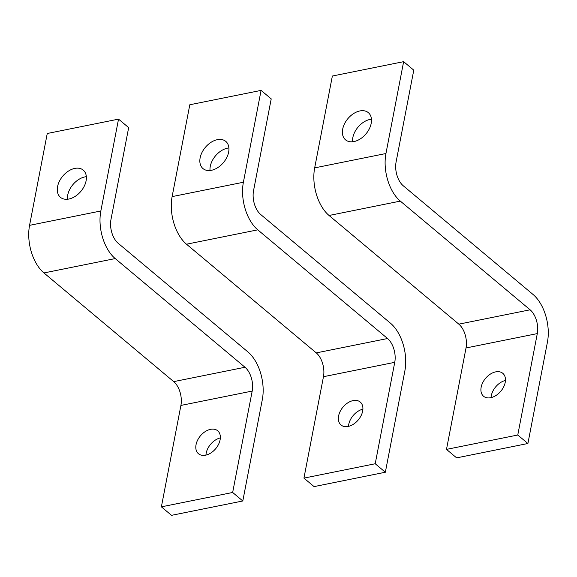 <?xml version="1.0" encoding="UTF-8"?>
<svg xmlns="http://www.w3.org/2000/svg" width="577" height="577" viewBox="0 0 577 577"><rect width="100%" height="100%" fill="white"/><g stroke="black" fill="none" stroke-linecap="round" stroke-linejoin="round"><path stroke-width="0.87" d="M505.452 380.445A14.966 9.975 -50.1 0 0 491.294 395.707A14.966 9.975 -50.1 0 0 491.056 397.632M481.153 387.217A14.966 9.975 129.9 0 1 495.672 371.876A14.966 9.975 129.9 0 1 502.798 373.319A14.966 9.975 129.9 0 1 505.214 382.371A14.966 9.975 129.9 0 1 496.032 395.461A14.966 9.975 129.9 0 1 483.576 396.269A14.966 9.975 129.9 0 1 481.153 387.217M371.451 119.223A17.743 11.821 -50.1 0 0 370.03 119.432A17.743 11.821 -50.1 0 0 352.569 141.776M353.997 141.56A17.743 11.821 129.9 0 1 345.551 139.858A17.743 11.821 129.9 0 1 344.541 123.745A17.743 11.821 129.9 0 1 359.889 110.943A17.743 11.821 129.9 0 1 368.335 112.652A17.743 11.821 129.9 0 1 369.345 128.765A17.743 11.821 129.9 0 1 353.997 141.56M403.28 185.801L533.054 294.486A35.478 20.318 -101.4 0 1 547.436 342.089L527.905 443.504L456.631 457.871L446.49 449.382L466.021 347.967A17.743 10.162 -101.4 0 0 458.83 324.159L329.049 215.481A35.478 20.318 78.6 0 1 314.674 167.878L332.359 76.027L403.633 61.667L413.774 70.156L396.089 162A17.743 10.162 78.6 0 0 403.28 185.801M527.905 443.504L517.771 435.015L537.295 333.6A17.743 10.162 78.6 0 0 530.104 309.799L400.33 201.113A35.478 20.318 -101.4 0 1 385.948 153.518L403.633 61.667M517.771 435.015L446.49 449.382M362.897 409.172A14.966 9.975 -50.1 0 0 348.739 424.441A14.966 9.975 -50.1 0 0 348.501 426.36M338.605 415.945A14.966 9.975 129.9 0 1 353.117 400.604A14.966 9.975 129.9 0 1 360.243 402.046A14.966 9.975 129.9 0 1 362.659 411.098A14.966 9.975 129.9 0 1 353.477 424.196A14.966 9.975 129.9 0 1 341.021 424.997A14.966 9.975 129.9 0 1 338.605 415.945M228.903 147.957A17.743 11.821 -50.1 0 0 227.475 148.166A17.743 11.821 -50.1 0 0 210.014 170.504M211.442 170.294A17.743 11.821 129.9 0 1 202.996 168.585A17.743 11.821 129.9 0 1 201.986 152.479A17.743 11.821 129.9 0 1 217.334 139.677A17.743 11.821 129.9 0 1 225.78 141.387A17.743 11.821 129.9 0 1 226.79 157.492A17.743 11.821 129.9 0 1 211.442 170.294M260.725 214.536L390.499 323.221A35.478 20.318 -101.4 0 1 404.881 370.823L385.349 472.238L314.076 486.606L303.935 478.117L323.466 376.702A17.743 10.162 -101.4 0 0 316.275 352.893L186.501 244.208A35.478 20.318 78.6 0 1 172.119 196.613L189.804 104.762L261.078 90.394L271.219 98.883L253.534 190.735A17.743 10.162 78.6 0 0 260.725 214.536M385.349 472.238L375.216 463.749L394.747 362.334A17.743 10.162 78.6 0 0 387.549 338.526L257.775 229.841A35.478 20.318 -101.4 0 1 243.393 182.245L261.078 90.394M375.216 463.749L303.935 478.117M220.342 437.907A14.966 9.975 -50.1 0 0 206.184 453.169A14.966 9.975 -50.1 0 0 205.946 455.094M196.05 444.679A14.966 9.975 129.9 0 1 210.562 429.338A14.966 9.975 129.9 0 1 217.688 430.781A14.966 9.975 129.9 0 1 220.104 439.833A14.966 9.975 129.9 0 1 210.93 452.923A14.966 9.975 129.9 0 1 198.466 453.731A14.966 9.975 129.9 0 1 196.05 444.679M86.348 176.685A17.743 11.821 -50.1 0 0 84.92 176.901A17.743 11.821 -50.1 0 0 67.459 199.238M68.887 199.029A17.743 11.821 129.9 0 1 60.441 197.32A17.743 11.821 129.9 0 1 59.431 181.207A17.743 11.821 129.9 0 1 74.779 168.412A17.743 11.821 129.9 0 1 83.225 170.114A17.743 11.821 129.9 0 1 84.235 186.227A17.743 11.821 129.9 0 1 68.887 199.029M118.17 243.27L247.951 351.956A35.478 20.318 -101.4 0 1 262.326 399.551L242.802 500.973L171.52 515.333L161.38 506.844L180.911 405.429A17.743 10.162 -101.4 0 0 173.72 381.628L43.946 272.943A35.478 20.318 78.6 0 1 29.564 225.347L47.249 133.496L118.53 119.129L128.664 127.618L110.979 219.462A17.743 10.162 78.6 0 0 118.17 243.27M242.802 500.973L232.661 492.477L252.192 391.069A17.743 10.162 78.6 0 0 245.001 367.26L115.22 258.575A35.478 20.318 -101.4 0 1 100.838 210.98L118.53 119.129M232.661 492.477L161.38 506.844M385.948 153.518L314.674 167.878M400.33 201.113L329.049 215.481M530.104 309.799L458.83 324.159M537.295 333.6L466.021 347.967M243.393 182.245L172.119 196.613M257.775 229.841L186.501 244.208M387.549 338.526L316.275 352.893M394.747 362.334L323.466 376.702M100.838 210.98L29.564 225.347M115.22 258.575L43.946 272.943M245.001 367.26L173.72 381.628M252.192 391.069L180.911 405.429"/></g></svg>
